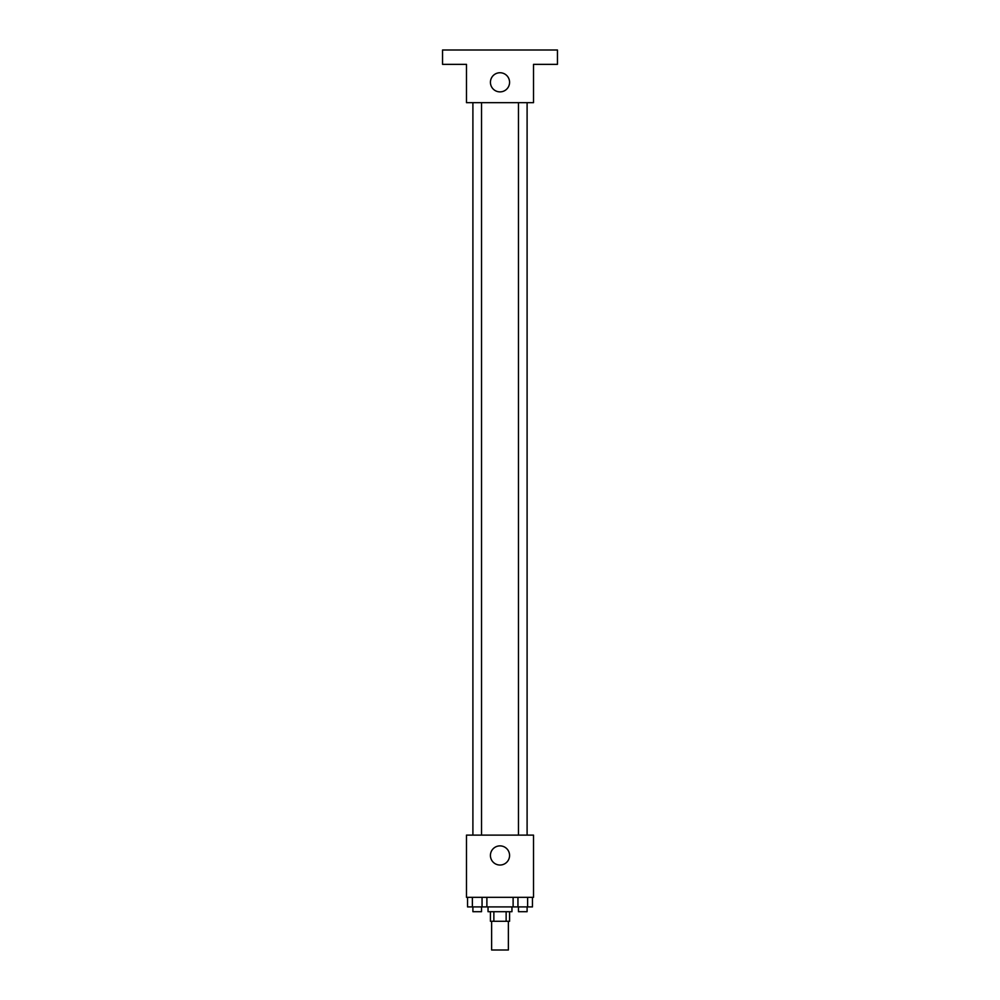 <?xml version="1.0" encoding="UTF-8"?>
<svg xmlns="http://www.w3.org/2000/svg" width="1000" height="1000" viewBox="0 0 1000 1000"><rect width="100%" height="100%" fill="white"/><g stroke="black" fill="none" stroke-linecap="round" stroke-linejoin="round"><path stroke-width="1.5" d="M491.625 921.275L491.625 950L508.375 950L508.375 921.275M506.138 911.7L506.138 921.275L490.425 921.275L490.425 911.7M506.138 921.275L509.575 921.275L509.575 911.7M511.962 906.912L511.962 911.7L488.038 911.7L488.038 906.912M493.862 911.7L493.862 921.275M486.887 897.337L486.887 906.912L532.463 906.912L532.463 897.337M533.513 897.337L466.488 897.337L466.488 835.113L533.513 835.113L533.513 897.337M509.575 855.45A9.575 9.575 0 0 1 495.213 863.75A9.575 9.575 0 0 1 495.213 847.163A9.575 9.575 0 0 1 509.575 855.45M518.475 835.113L518.475 102.662M481.525 102.662L481.525 835.113M533.513 102.662L466.488 102.662L466.488 64.362L442.55 64.362L442.55 50L557.45 50L557.45 64.362L533.513 64.362L533.513 102.662M509.575 82.312A9.575 9.575 0 0 1 495.213 90.6A9.575 9.575 0 0 1 495.213 74.025A9.575 9.575 0 0 1 509.575 82.312M513.112 897.337L513.112 906.912M527.625 897.337L527.625 906.912M517.95 897.337L517.95 906.912M527.1 906.912L527.1 911.7L518.475 911.7L518.475 906.912M486.887 906.912L467.537 906.912L467.537 897.337M482.05 897.337L482.05 906.912M472.375 897.337L472.375 906.912M481.525 906.912L481.525 911.7L472.9 911.7L472.9 906.912M527.1 835.113L527.1 102.662M472.9 102.662L472.9 835.113"/></g></svg>
